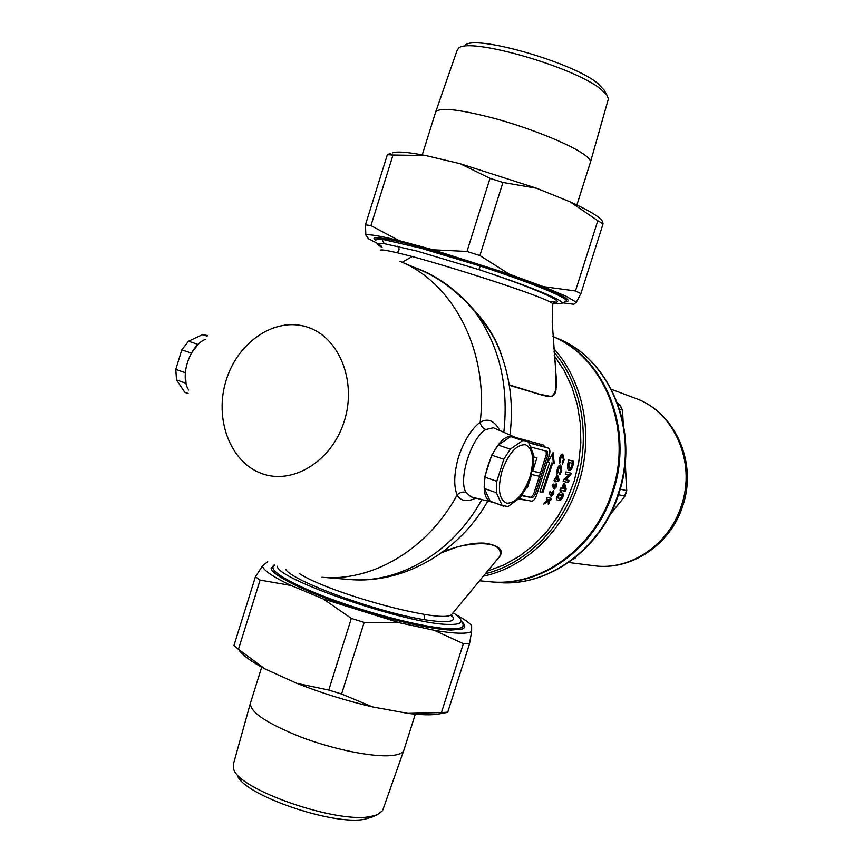<?xml version="1.0" encoding="UTF-8"?>
<svg xmlns="http://www.w3.org/2000/svg" width="863" height="863" viewBox="0 0 863 863"><rect width="100%" height="100%" fill="white"/><g stroke="black" fill="none" stroke-linecap="round" stroke-linejoin="round"><path stroke-width="1.29" d="M553.215 303.042C558.598 303.927 561.565 303.992 562.137 303.226C562.73 302.255 559.407 300.076 552.169 296.699C536.613 289.612 512.18 280.583 478.868 269.612L480.27 266.031C514.823 277.422 540.119 286.818 556.15 294.207C562.676 297.282 566.096 299.418 566.408 300.604L565.513 301.478M277.325 566.171C276.095 579.159 407.951 624.38 448.145 624.402C457.455 624.715 461.737 623.356 461.015 620.335C460.454 618.318 457.832 615.783 453.129 612.708M462.158 622.503L463.172 624.434L462.892 626.365C461.608 628.221 457.293 629.041 449.925 628.803C428.426 628.156 379.396 616.355 337.444 601.382C295.394 586.409 268.954 571.446 273.409 566.257L274.963 565.125M492.6 502.244C471.683 499.202 494.229 429.504 513.798 436.807L514.229 436.937M514.531 437.034L493.388 427.746L485.793 429.537C471.23 437.832 458.134 479.397 465.891 492.341L471.025 496.883L492.19 502.147M381.878 246.484C378.177 244.121 378.922 243.172 384.1 243.636L416.484 250.928L478.868 269.612C533.97 287.811 568.749 303.388 554.024 302.223M552.73 304.758L552.773 304.164C554.661 300.346 466.861 271.511 412.19 256.505L396.937 252.676C385.858 250.151 380.303 249.364 380.27 250.324M299.353 573.561C319.806 587.002 379.386 605.88 417.347 613.043L423.981 614.316C439.224 616.948 448.393 617.077 451.489 614.704L451.727 616.603L451.295 615.61M451.36 615.071C457.67 621.845 448.76 623.399 424.65 619.742C377.422 612.428 291.813 580.853 285.782 569.483M414.467 267.498C436.139 274.963 456.149 289.31 474.477 310.529C487.066 323.992 496.085 338.846 501.511 355.114M509.213 384.844L539.321 394.175L551.209 396.527C555.427 393.776 557.131 387.854 556.301 378.749L552.223 322.32L552.773 304.164L555.179 301.888L549.451 301.629M475.912 498.091C466.926 502.234 460.669 501.187 457.153 494.963C453.496 485.998 453.992 473.161 458.652 456.473C464.434 440.141 471.597 428.749 480.162 422.298C487.832 417.821 494.37 420.54 499.753 430.475M509.968 435.006C514.035 401.543 509.235 370.162 495.535 340.863L498.771 348.091L494.348 338.587L488.954 329.666L474.132 310.658C457.973 292.104 440.551 278.76 421.867 270.648L399.99 261.327C453.14 282.784 488.879 350.874 480.162 422.298C480.756 425.761 482.633 428.167 485.793 429.537M532.751 471.015L540.421 472.967L532.708 471.155L536.969 457.757L533.873 457.293M536.969 457.757L533.863 456.905M498.566 557.789L499.806 556.279C503.528 543.399 483.604 540.702 457.282 546.883L441.791 552.633M489.947 581.738L490.454 581.791C540.831 587.52 595.61 548.749 613.097 491.705C634.262 429.202 604.898 357.433 552.827 336.505C604.424 357.897 633.248 429.321 612.212 491.5C594.704 548.609 539.871 587.433 489.45 581.694L479.526 580.777M443.56 551.338C463.884 544.208 478.846 541.673 488.436 543.744C496.689 545.794 506.883 549.655 497.476 559.095M555.567 371.014L556.052 389.515C555.071 398.879 548.242 396.592 542.449 395.243L509.278 385.297M543.776 504.132L544.812 502.169L548.415 499.591L546.344 499.159L547.142 497.509L551.554 498.415L550.756 500.065L549.202 499.742L549.451 502.644L548.372 504.693L548.102 501.069L543.776 504.132M553.474 488.264L552.201 485.373L553.118 483.927L554.014 485.923L556.527 483.388L556.743 486.592L554.229 489.202L553.474 488.264M557.207 469.569C558.113 466.387 559.3 464.855 560.756 464.984L561.781 470.723L559.774 474.693L559.591 473.269L561.026 470.464L560.389 466.786L557.994 469.752L557.843 472.848L556.894 473.96L557.207 469.569M561.727 492.719L563.453 494.111L562.903 497.153C561.252 499.99 559.72 501.09 558.307 500.432L557.886 500.324C556.506 500.152 556.311 498.728 557.293 496.042C558.879 493.172 560.357 492.061 561.727 492.719L563.453 494.111M568.825 474.898L565.362 474.067L565.945 471.899L571.198 473.194L570.68 475.125L565.632 479.699L569.095 480.508L568.415 482.622L563.14 481.392L563.766 479.472L568.825 474.898L565.384 473.992M527.217 500.292L518.48 499.127M517.638 438.059L543.248 444.952L545.2 447.056M568.544 459.99L573.776 461.349L573.259 464.132C572.417 468.447 571.015 470.518 569.051 470.367L568.944 470.335C567.336 469.45 567.023 466.948 568.016 462.816L568.544 459.99M561.878 488.253L563.668 483.312L564.629 483.528L566.236 489.127L565.394 491.274L561.942 490.518L561.533 491.554L560.648 491.36L561.058 490.324L559.968 490.087L560.788 488.005L561.878 488.253M559.591 458.792C560.27 455.545 561.328 453.981 562.773 454.121L564.154 460.001L562.439 464.057L562.169 462.611L563.388 459.731L562.482 455.944L560.378 458.987L560.432 462.158L559.58 463.291L559.591 458.792M555.524 479.03L556.808 474.92L557.595 475.114L559.127 479.796L558.534 481.586L555.675 480.939L555.384 481.802L554.65 481.63L554.952 480.767L554.046 480.562L554.618 478.825L555.524 479.03M550.4 495.47L549.246 492.633L550.249 491.22L551.058 493.172L553.733 490.68L553.798 493.809L551.123 496.387L550.4 495.47M542.956 492.439L539.947 491.802L549.655 462.46L548.005 462.05L553.086 452.633L554.251 463.614L552.622 463.204L542.956 492.439L542.083 492.137L551.748 462.913L553.377 463.323L552.406 453.97M519.019 498.674L531.457 501.133C533.453 501.101 535.179 499.105 536.635 495.146L549.256 455.513C550.346 451.532 550.065 449.073 548.415 448.113L528.879 442.848M521.716 495.632L532.514 497.822L535.103 494.823L547.746 455.125L547.325 451.425L530.842 447.056M521.856 495.448L531.047 497.304L533.636 494.316L546.279 454.639L546.139 451.112M540.421 472.967L539.375 476.29L531.64 474.499L527.379 487.886L526.462 487.681M533.679 462.838L533.819 460.723M544.38 446.775L528.728 442.557M375.491 240.033C375.081 238.922 377.271 238.663 382.061 239.245L420.551 248.113L480.27 266.031M382.061 239.245L384.1 243.636C378.738 242.945 376.721 243.344 378.059 244.833L382.061 247.562M188.684 390.044C179.482 376.29 189.687 345.394 205.448 339.321M465.891 492.341C462.568 491.532 459.655 492.417 457.153 494.963C427.433 549.709 371.996 581.996 321.888 577.239L349.288 579.483C398.533 584.143 452.838 552.773 481.845 499.569M568.523 470.119C570.367 469.914 571.662 467.822 572.396 463.841L572.903 461.122M571.155 467.379L572.439 463.312L569.084 462.449L569.483 468.167L571.155 467.379M569.084 462.449L568.21 462.158L567.983 463.312L568.62 467.875L569.418 468.134M568.21 462.158L572.439 463.312M563.172 481.306L568.415 482.622M567.563 482.331L568.21 480.303M570.68 475.125L569.828 474.833L564.78 479.407L565.632 479.699M569.828 474.833L570.324 472.978M560.011 489.99L561.942 490.518M560.68 491.263L561.533 491.554M561.09 490.227L565.394 491.274M564.542 490.982L565.384 488.836L566.236 489.127M565.384 488.836L563.798 483.345M561.91 488.156L564.553 488.846L563.712 485.869L562.762 488.447M562.87 485.578L563.712 485.869M558.307 500.432L557.444 500.13C558.846 500.788 560.378 499.699 562.04 496.861L562.59 493.819M562.04 496.861L562.903 497.153M559.267 498.415L561.932 497.002L561.263 494.877L558.253 496.236L558.059 497.552L559.267 498.415M558.404 498.113L557.196 497.25L558.059 497.552M557.196 497.25L557.39 495.934L558.253 496.236M557.39 495.934L559.99 494.467L560.853 494.769M559.99 494.467L561.263 494.877M563.388 459.752L564.154 460.001M560.13 456.732L561.608 455.653L562.482 455.944M559.602 458.728L560.378 458.987M559.397 462.083L560.432 462.158M561.026 470.464L561.781 470.723M557.886 467.552L559.472 466.484L560.346 466.775M557.228 469.494L557.994 469.752M556.786 472.773L557.843 472.848M554.078 480.464L554.952 480.767M554.672 481.554L555.384 481.802M554.79 480.713L555.675 480.939M554.812 480.637L558.534 481.586M557.671 481.295L558.264 479.494L559.127 479.796M558.264 479.494L556.786 474.974M555.545 478.965L557.746 479.548L556.937 477.056L556.257 479.202M556.225 476.818L556.937 477.056M554.014 485.923L552.687 484.607M555.988 486.333L556.743 486.592M554.92 484.769L555.783 485.071L554.704 486.171L554.833 487.498L555.945 486.441L555.783 485.071M554.823 487.487L553.97 487.196L553.841 485.88L554.704 486.171M554.833 487.498L553.97 487.196M551.748 493.409L551.813 494.704L552.989 493.668L552.924 492.331L552.05 492.039L552.892 492.331L551.748 493.409L549.774 491.888M553.043 493.55L553.798 493.809M548.35 499.558L550.756 500.065M548.339 499.44L549.202 499.742M548.253 502.956L548.35 499.634M548.577 502.342L549.451 502.644M546.398 499.051L548.415 499.591M549.882 499.763L550.626 498.231M544.553 502.665L547.228 500.767L548.102 501.069M548.048 461.985L549.655 462.46M553.377 463.323L554.251 463.614M551.748 462.913L552.622 463.204M540.001 491.694L542.083 492.137M573.388 559.03L574.51 558.156M618.469 494.693L624.683 496.128L626.452 490.594L620.206 489.105M623.205 423.097L622.536 410.259L620.217 405.243L618.005 404.337M619.612 409.084L622.245 410.011L619.936 405.027L617.433 402.794M575.513 557.358L576.419 556.624M610.497 513.798L625.006 496.128L626.743 490.702L625.071 464.067M622.514 410.195L622.838 421.284M529.882 477.11C534.585 459.591 533.129 448.803 525.524 444.725C516.559 444.359 508.749 453.043 502.072 470.788C497.347 488.954 498.954 499.774 506.926 503.237C515.901 502.946 523.561 494.24 529.882 477.11M530.292 477.153L533.248 466.387L533.776 455.157L528.523 442.147L526.16 440.885L522.719 440.583L510.27 449.138L503.798 459.267L496.808 481.295L496.408 492.773L502.104 505.438L508.048 506.538L520.281 497.541L526.484 487.627L530.292 477.153M503.625 506.225L490.162 501.176L484.359 488.523L484.704 477.077L491.662 455.146L498.145 445.071L510.669 436.592L514.143 436.915L526.16 440.885M484.704 477.077L496.808 481.295M503.798 459.267L491.662 455.146M498.145 445.071L510.27 449.138M522.719 440.583L510.669 436.592M490.162 501.176L502.104 505.438M496.408 492.773L484.359 488.523M372.082 817.078L364.887 819.17C333.474 826.161 242.179 794.478 237.357 775.136M250.141 704.143L233.614 763.356L233.7 769.213C238.663 789.753 337.163 823.928 370.712 816.484L377.26 814.758L382.589 810.616L383.204 808.868M404.208 749.116L403.657 750.788C402.201 753.259 398.296 754.834 391.91 755.513C373.42 757.498 333.733 749.58 300.464 736.905C265.081 722.611 248.49 711.069 250.669 702.255M441.446 712.547L447.768 712.18L469.526 643.776L463.355 643.658L441.446 712.547L407.908 713.377L372.546 706.916L341.575 694.035L364.164 622.406L399.181 622.687L323.291 598.944L351.338 618.404L328.771 690.055L296.764 683.334L264.833 668.836L238.447 649.31L260.097 580.087L290.971 585.47C273.129 576.948 263.603 570.475 262.363 566.042L255.416 576.797L233.927 645.567L238.447 649.31M461.619 621.479C465.524 625.06 465.75 627.563 462.298 629.008L451.209 630.066C430.475 629.451 384.704 618.749 343.366 604.51C301.974 590.292 272.309 575.125 271.09 568.35L274.24 564.801M469.526 643.776L471.619 631.543C469.418 632.816 465.157 633.356 458.814 633.172C452.417 632.978 444.229 632.018 434.262 630.303L463.355 643.658M262.363 566.042L267.735 561.619M323.291 598.944L290.971 585.47M434.262 630.303L399.181 622.687M447.142 712.45L447.768 712.18M455.632 614.445C463.604 618.76 468.933 622.471 471.63 625.599L471.619 631.543M439.526 713.852L438.458 714.057C431.435 715.233 421.252 715.006 407.908 713.377M328.771 690.055L341.575 694.035M372.546 706.916C346.527 700.842 321.263 692.989 296.764 683.334M264.833 668.836C252.082 662.029 243.711 656.085 239.709 651.004M364.164 622.406L351.338 618.404M260.097 580.087L255.416 576.797M465.103 45.297C474.359 34.186 573.615 62.6 598.005 83.582L604.229 90.27M607.994 100.302L608.372 98.975L607.207 95.502L601.187 89.504C575.114 67.163 468.059 36.494 458.48 48.328L456.915 50.928L435.88 111.403M435.437 112.665C437.746 106.861 457.617 108.824 495.017 118.565C529.828 128.145 567.865 143.42 582.773 153.56C587.94 157.077 590.529 159.838 590.54 161.866L590.195 162.999M603.086 223.851L597.811 220.712L575.481 290.971L580.896 293.603L603.086 223.851L602.46 221.122M375.923 240.712L373.981 238.361C374.984 235.502 406.182 242.384 449.31 255.405C492.374 268.382 539.073 285.038 557.919 293.97C563.571 296.645 566.926 298.62 567.983 299.903C568.879 301.014 568.016 301.554 565.427 301.521M575.481 290.971L543.248 286.613L565.891 296.16L576.344 302.223L580.896 293.603M390.799 153.226L387.358 154.671L365.448 224.79L365.847 235.027C368.814 234.024 379.882 235.869 399.073 240.583L370.928 225.631L393.01 155.027L425.729 155.534L460.098 163.69L490.022 178.317L466.969 251.446L433.032 249.795L509.397 274.186L479.882 255.567L502.946 182.46L536.581 188.242L570.13 201.866L597.811 220.712M399.073 240.583L433.032 249.795M377.271 243.312L368.458 238.738L365.847 235.027M576.344 302.223L573.798 304.272L562.859 302.848M509.397 274.186L543.248 286.613M570.13 201.866C585.966 209.029 596.085 214.725 600.465 218.975L601.414 219.989M502.946 182.46L490.022 178.317M460.098 163.69L536.581 188.242M393.01 155.027L387.358 154.671M392.277 152.934C396.667 151.198 407.811 152.071 425.729 155.534M466.969 251.446L479.882 255.567M365.448 224.79L370.928 225.631M175.772 369.375L185.308 372.708L186.03 383.28L176.516 379.925L175.772 369.375L181.802 349.849L188.49 341.219L202.557 334.65L207.433 335.524M188.49 341.219L198.059 344.434L191.381 353.107L181.802 349.849M207.098 336.16L202.557 334.65M188.091 393.679L184.725 392.266L176.516 379.925M184.725 392.266L188.123 393.474M397.66 246.214C399.709 248.512 399.472 250.669 396.937 252.676M424.65 619.742L423.981 614.316M402.223 262.287L412.19 256.505M226.16 380.27C237.767 342.05 274.844 316.743 306.743 326.915C338.803 336.494 357.153 380.982 344.294 421.133C331.91 461.446 292.169 485.556 261.079 473.291C229.795 461.619 214.11 418.328 226.16 380.27M474.477 310.529L474.132 310.658C499.073 344.434 508.976 384.974 503.83 432.287M553.647 348.469C583.647 381.284 594.186 435.934 578.555 483.647C563.863 530.745 525.243 567.498 483.345 576.171M553.917 351.931C581.878 384.574 591.209 437.045 576.204 482.946C562.05 528.232 525.567 563.992 485.384 573.701M554.219 355.61L564.078 370.389L571.845 386.851L577.315 404.671L580.346 423.431L580.842 442.73L578.782 462.104L574.208 481.112L567.228 499.31L558.005 516.29L546.764 531.651L533.776 545.071L519.353 556.257L503.83 564.974L487.563 571.069M511.036 423.938L510.065 435.06M548.35 448.091L544.273 446.743L543.248 444.952M546.279 454.639L547.746 455.125M533.636 494.316L535.103 494.823M531.047 497.304L532.514 497.822M572.396 463.841L573.259 464.132M567.983 463.312L568.857 463.604M618.48 492.956C639.753 430.249 609.591 358.274 556.915 338.188C610.141 358.577 640.206 430.605 619.008 493.043C601.727 549.44 547.228 588.07 496.549 582.352C546.667 588.059 601.123 549.569 618.48 492.956M611.468 389.364L635.276 398.264C673.852 411.554 696.376 461.867 681.522 505.297C669.44 544.65 630.087 571.047 593.884 565.707L568.663 562.493M562.137 303.226L566.344 301.036M461.015 620.335L463.172 624.434M462.018 629.105L462.892 626.365M566.408 300.604L566.937 298.943M487.811 501.058C458.922 552.363 403.118 584.359 349.288 579.483M499.806 556.279L451.489 614.704M544.348 446.764L548.415 448.113M568.62 467.875L569.483 468.167M558.048 498.016L558.911 498.318M559.515 466.495L560.389 466.786M635.276 398.264C675.103 412.158 697.574 462.644 682.849 505.513C670.939 544.434 631.349 571.133 593.884 565.707M552.827 336.494L556.915 338.188M490.454 581.791L496.549 582.352M572.762 559.515L575.136 558.167M617.401 402.708L620.119 405.125M624.995 496.139L609.936 514.887M625.254 462.18L626.743 490.702M371.036 817.541L377.26 814.758M415.297 714.176L403.722 750.681M382.589 810.616L403.657 750.788M261.705 667.142L250.734 702.148M438.458 714.057L447.304 712.417M603.647 89.245L607.207 95.502M576.872 204.984L590.54 161.931M608.372 98.975L590.54 161.866M422.234 154.865L435.437 112.729M375.038 237.821L373.981 238.361M600.465 218.975L602.676 221.349"/></g></svg>
